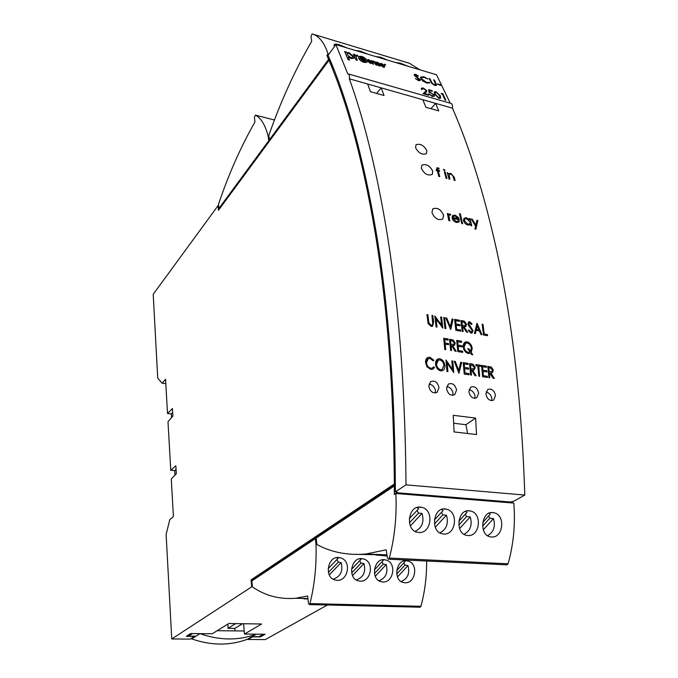 <?xml version="1.0" encoding="UTF-8"?>
<svg xmlns="http://www.w3.org/2000/svg" width="678" height="678" viewBox="0 0 678 678"><rect width="100%" height="100%" fill="white"/><g stroke="black" fill="none" stroke-linecap="round" stroke-linejoin="round"><path stroke-width="1.02" d="M235.037 630.887L234.842 628.404L227.978 628.328L235.647 623.633M227.978 628.328L227.918 624.048M217.197 630.701L244.207 630.981L243.605 623.743L244.47 634.049L265.081 634.244L260.369 636.905L252.606 636.845L248.004 639.481L265.301 639.591L327.423 604.996M199.942 633.642L191.662 638.888C211.205 645.676 229.791 645.795 247.402 639.261L252.004 636.625L258.996 636.684L263.327 634.227L256.292 634.159C238.52 640.735 219.731 640.557 199.942 633.642L192.476 633.574L188.518 636.117L188.45 634.947M234.842 628.404L242.571 623.726M195.942 636.176L188.518 636.117M252.004 636.625L256.292 634.159M191.662 638.888L191.628 638.261M421.343 168.33C424.326 174.009 427.954 176.034 432.225 174.399L432.776 171.187C429.75 165.534 426.115 163.542 421.869 165.195L421.343 168.33M421.852 165.22C426.089 163.576 429.716 165.576 432.75 171.22L432.369 174.229M252.352 586.428L171.754 638.973L166.127 534.459L169.763 519.721L173.424 516.466L171.271 478.982L176.322 473.693L175.848 465.735L170.771 470.295L167.991 421.767L172.882 416.072L172.424 408.512L167.517 413.504L165.551 379.239L162.161 383.206L157.72 378.146L153.203 294.294L218.045 205.663L218.452 210.299L328.957 60.274C347.594 103.641 363.018 161.271 375.239 233.147C387.367 305.99 393.732 389.604 394.333 483.99L395.376 484.075M450.26 103.183L436.522 74.792L335.873 44.612L328.059 55.291C347.441 99.124 363.476 158.093 376.146 232.215C388.706 307.414 395.121 393.952 395.376 491.838L396.977 491.974L395.927 492.66L395.935 491.881M485.914 394.096L487.668 389.528C491.558 388.206 494.169 390.172 495.508 395.427L493.711 400.045C489.813 401.334 487.219 399.35 485.914 394.096M428.818 386.223L430.572 381.68C434.784 380.087 437.59 382.07 438.997 387.63L437.191 392.231C432.979 393.782 430.191 391.782 428.818 386.223M446.556 388.672L448.319 384.112C452.421 382.612 455.167 384.587 456.557 390.053L454.752 394.664C450.641 396.13 447.912 394.13 446.556 388.672M468.896 391.748L470.651 387.189C474.634 385.79 477.304 387.757 478.66 393.096L476.854 397.723C472.871 399.088 470.218 397.096 468.896 391.748M454.099 431.928L453.243 415.3L475.609 418.089L476.549 434.53L454.099 431.928M432.098 325.093L432.784 323.753L431.928 315.448L432.852 315.584L433.615 322.228L432.606 326.237L431.242 326.449L428.123 323.618L426.954 314.575L427.877 314.711L428.827 322.804L431.106 325.279L432.064 325.118L432.784 323.753M432.666 326.203L431.242 326.449M441.615 325.118L440.666 316.973L441.581 317.109L442.819 328.127L436.107 318.957M442.853 328.101L436.09 318.872L437.022 327.118L436.098 326.991L434.844 315.956L441.658 325.177L440.7 316.948M445.853 328.635L444.971 328.491L443.717 317.482L444.599 317.635L445.887 328.618L444.971 328.491M450.395 326.694L452.116 318.974L453.099 319.118L450.751 329.466L445.692 317.855L446.683 317.999L450.412 326.745L452.158 318.957M459.565 321.338L455.599 320.643L456.014 323.999L459.981 324.686L460.116 325.804L456.15 325.118L456.65 329.33L460.625 330.008L460.76 331.127L455.913 330.313L454.591 319.38L459.43 320.228L459.565 321.338L455.608 320.677M460.116 325.804L456.15 325.143M460.76 331.127L455.879 330.33L454.591 319.38M465.811 326.593L464.049 326.779M462.506 326.482L463.116 331.525L462.252 331.381L460.913 320.482L462.599 320.779L464.532 321.262L466.574 324.304L465.794 326.601L464.032 326.745L467.684 332.305L466.557 332.135L462.896 326.576M463.116 331.525L462.21 331.406L460.913 320.482M471.617 331.881L472.108 330.449L471.693 329.33L468.583 325.66L467.93 323.931L468.617 321.923M472.142 330.423L468.617 325.635L467.93 323.931L468.659 321.897L469.642 321.736L472.032 323.94L471.405 324.508L469.727 322.864L468.812 324.016L472.998 330.584L472.074 333L471.015 333.169L468.252 330.364L468.93 329.906L470.854 332.017L471.574 331.906L472.108 330.449M472.125 332.974L471.015 333.169M481.982 334.72L481.058 334.568L479.49 330.898L476.193 330.33L475.371 333.601L474.43 333.44L477.066 323.304L481.982 334.72L481.024 334.585L479.456 330.915L476.185 330.356M475.371 333.601L474.397 333.466L476.948 323.287M487.507 335.686L483.524 335.008L482.151 324.194L482.99 324.347L484.262 334.017L487.406 334.551L487.507 335.686M448.133 340.119L444.717 339.559L445.073 343.009L448.497 343.56L448.607 344.712L445.192 344.161L445.734 349.662L444.844 349.526L443.709 338.263L448.014 338.966L448.133 340.119L444.717 339.585M448.607 344.712L445.192 344.195M445.734 349.662L444.81 349.543L443.709 338.263M454.379 345.492L452.616 345.67L456.226 351.323L455.074 351.17L451.446 345.483M451.04 345.39L451.565 350.585L450.65 350.467L449.522 339.22L453.218 339.975L455.252 343.085L454.328 345.517L452.599 345.636M461.676 342.331L457.684 341.678L458.048 345.11L462.049 345.755L462.167 346.899L458.175 346.255L458.625 350.568L462.625 351.204L462.743 352.357L457.862 351.585L456.684 340.39L461.549 341.187L461.676 342.331L457.684 341.704M462.167 346.899L458.175 346.28M462.743 352.357L457.828 351.602L456.684 340.39M472.769 354.789L471.659 354.611L470.642 353.06L468.396 353.535C465.498 352.611 463.794 350.424 463.286 346.983C463.049 344.67 463.684 343.034 465.184 342.076L467.091 341.822C469.99 342.754 471.693 344.949 472.202 348.39L471.261 352.484L472.769 354.789L471.625 354.628L470.608 353.085M468.396 353.535L468.362 353.552C465.464 352.628 463.76 350.45 463.244 347.009L465.015 342.178M432.928 369.137L430.81 369.442L427.047 366.849L425.598 362.527C425.411 360.128 426.148 358.442 427.801 357.467L429.844 357.23L433.869 360.221L433.2 360.832L429.911 358.433L428.149 358.713M432.454 368.001L433.691 366.773L434.479 367.544L432.759 369.222L430.844 369.425L427.004 366.866L425.564 362.552L427.623 357.56M442.709 370.612L440.725 370.9C437.734 369.976 436.013 367.73 435.573 364.162L437.641 359.06M452.59 369.408L451.828 360.908L452.751 361.027L453.768 372.502L447.175 363.111M453.768 372.502L447.166 363.035L447.904 371.637L446.98 371.527L445.98 360.01L452.633 369.476L451.87 360.891M458.76 370.408L460.718 362.264L461.701 362.391L458.93 373.281L454.235 361.272L455.235 361.399L458.786 370.459L460.752 362.247M468.193 364.527L464.201 363.916L464.523 367.425L468.532 368.027L468.642 369.196L464.633 368.595L465.032 372.993L469.04 373.586L469.151 374.756L464.26 374.036L463.21 362.62L468.083 363.366L468.193 364.527L464.201 363.942M468.642 369.196L464.633 368.62M469.151 374.756L464.227 374.053L463.21 362.62M474.227 369.942L472.583 370.095M471.032 369.841L471.524 375.104L470.651 374.976L469.574 363.594L471.278 363.857L473.219 364.306L475.21 367.434L474.159 369.976L472.574 370.069L476.125 375.781L474.981 375.637L471.43 369.925M471.524 375.104L470.608 374.993L469.574 363.594M480.583 366.417L478.736 366.137L479.677 376.324L478.812 376.197L477.837 366.018L475.981 365.739L475.905 364.561L480.465 365.256L480.583 366.417L478.736 366.154M479.719 376.307L478.846 376.18L477.871 366.001L476.015 365.722L475.905 364.561M486.473 367.315L482.55 366.713L482.897 370.188L486.821 370.773L486.94 371.934L483.007 371.349L483.431 375.705L487.363 376.29L487.474 377.451L482.677 376.748L481.575 365.425L486.355 366.162L486.473 367.315L482.55 366.739M486.94 371.934L483.016 371.366M487.474 377.451L482.643 376.765L481.575 365.425M492.296 372.731L490.796 372.798L494.313 378.451L493.237 378.299L489.287 372.569L489.804 377.79L488.94 377.663L487.821 366.383L491.397 367.078L493.364 370.18L492.33 372.714L490.813 372.824M494.313 378.451L493.194 378.316L489.296 372.595M489.804 377.79L488.906 377.68L487.821 366.383M395.927 492.66L510.687 502.025L513.238 501.508L524.797 495.076C521.746 401.885 512.11 319.135 495.889 246.809C483.643 192.493 469.159 146.279 452.446 108.158L435.649 103.378L438.751 110.895L425.903 107.277L422.852 99.734L381.197 87.869L384.045 95.496L370.442 91.674L367.671 84.013L349.348 78.792C363.45 117.938 375.434 165.932 385.29 222.765C398.35 298.49 405.249 385.85 406.003 484.855L395.376 491.838M524.797 495.076L406.003 484.855M334.474 46.519L333.966 44.858C334.44 43.884 336.432 43.926 339.941 44.985L347.272 48.036M355.374 50.46L360.467 51.147L367.705 54.164M395.511 62.495L400.308 63.105L407.368 66.054M375.646 56.537L380.587 57.189L387.731 60.164M474.871 398.367L474.998 395.706C474.058 392.376 472.083 390.342 469.074 389.613M452.794 395.367L452.946 392.698C451.98 389.231 449.912 387.172 446.76 386.511M435.259 392.969L435.437 390.308C434.445 386.731 432.31 384.646 429.03 384.062M491.694 400.656L491.804 397.994C490.88 394.766 488.974 392.765 486.075 391.977M426.462 153.643L426.869 150.702L426.47 153.635C422.318 155.203 418.682 153.228 415.58 147.736L415.987 144.829C420.114 143.253 423.75 145.202 426.903 150.669C423.92 145.423 420.343 143.422 416.139 144.685M443.607 215.257L442.776 218.986C438.293 220.757 434.683 218.621 431.945 212.604L432.75 208.951C437.2 207.163 440.819 209.265 443.607 215.257M442.759 219.002L443.573 215.29C440.971 209.502 437.42 207.332 432.928 208.782M418.657 532.484L416.478 532.069C405.139 528.908 408.427 505.483 420.199 507.076L421.987 507.398C434.53 510.246 431.284 533.891 418.657 532.484M443.497 534.027L441.471 533.645C430.361 530.662 433.437 507.381 444.946 508.941L446.616 509.237C458.93 511.932 455.87 535.417 443.497 534.027M491.321 537.001L489.55 536.679C478.888 534.001 481.6 511.026 492.609 512.526L494.067 512.771C505.932 515.212 503.212 538.34 491.321 537.001M467.71 535.535L465.82 535.188C454.93 532.357 457.82 509.22 469.074 510.754L470.634 511.026C482.719 513.593 479.838 536.891 467.71 535.535M336.898 580.326L334.008 579.69C324.228 576.147 327.974 556.392 338.483 557.494L341.051 558.019C351.89 561.392 348.034 581.317 336.898 580.326M360.06 581.165L357.357 580.58C347.695 577.224 351.246 557.502 361.569 558.587L363.967 559.07C374.688 562.274 371.019 582.139 360.06 581.165M404.834 582.775L402.452 582.292C393.054 579.258 396.232 559.647 406.198 560.698L408.317 561.104C418.767 564.011 415.453 583.733 404.834 582.775M382.697 581.978L380.163 581.453C370.629 578.258 373.993 558.587 384.138 559.655L386.384 560.096C396.977 563.147 393.486 582.944 382.697 581.978M380.205 63.571L381.561 63.418L384.46 65.851L381.189 65.113L383.07 66.664L384.697 66.537L384.672 67.02L383.24 67.156L380.366 64.707L380.205 63.571L380.324 64.766L383.206 67.215L384.638 67.08M381.231 65.198L384.562 66.113M376.036 62.215L379.739 65.274L376.078 62.69L376.036 62.215L377.375 62.173L379.714 63.842L377.595 62.673L376.807 62.885L380.477 65.351L380.536 65.876L379.061 65.919L376.663 64.156L378.917 65.435L379.773 65.215M377.595 62.673L379.722 63.851M376.663 64.156L379.027 65.978L380.536 65.885M373.654 61.503L376.002 65.029L376.782 65.19L376.036 64.969L375.044 62.732L373.654 61.503L372.629 61.579L373.629 64.257L372.883 64.037L371.298 60.478L372.214 61.147L373.468 61.012L375.137 61.927L376.782 65.19M371.298 60.478L372.849 64.096L373.629 64.257M367.366 59.774L368.756 59.613L371.671 62.054L368.349 61.308L370.23 62.868L371.891 62.74L371.866 63.215L370.408 63.359L367.518 60.901L367.366 59.774L367.476 60.961L370.366 63.427L371.832 63.283M368.391 61.393L371.773 62.317M358.509 56.494L361.433 56.282C364.171 57.215 365.967 58.613 366.815 60.478L367.01 62.088L364.086 62.317C361.323 61.376 359.526 59.961 358.687 58.071L358.467 56.554L358.654 58.13C359.484 60.011 361.281 61.427 364.052 62.376L366.798 62.376M353.467 54.087L355.899 59.884L357.264 60.283L355.933 59.817L353.467 54.087L354.78 54.477L355.196 55.418L357.467 55.121L357.908 56.121L355.797 56.105L357.298 60.223M348.136 59.63L344.687 51.545L348.102 59.698L349.568 60.054L348.102 59.698M348.331 57.045L351.39 58.571L348.272 56.901L349.568 60.054M421.411 89.318L421.385 88.225L423.267 87.979L426.657 90.589L426.699 91.606L424.581 93.479L428.53 94.615L428.818 95.276L423.013 93.649L425.945 91.174L425.92 90.42L423.496 88.648L422.174 88.767L422.174 89.538L421.411 89.318L421.343 88.276M426.648 91.691L424.598 93.479M425.945 91.174L425.894 90.462M434.31 96.251L432.31 96.471L434.344 96.2L434.276 95.022L429.767 92.013L429.471 90.479L432.327 91.31L429.479 90.53M432.31 96.471L428.962 93.878L432.089 95.784L433.573 95.564L433.513 94.776L430.827 92.827L429.115 92.615L428.564 89.708L432.039 90.666L432.327 91.31M433.573 95.564L433.479 94.818M440.649 98.107L438.912 98.378L434.615 94.208L434.242 91.911M445.793 100.208L445.048 99.997L442.463 94.301L441.183 93.937L441.403 93.395L442.937 93.835L445.793 100.208M419.529 79.919L414.25 75.156L414.207 74.478L415.682 74.343L418.394 76.012L415.86 74.97L415.021 75.317L420.258 79.707L420.326 80.428L418.597 80.682L415.419 78.597L418.334 80.021L419.479 79.521M420.292 80.479L418.597 80.682M428.021 79.063L424.047 77.343L421.445 77.614L421.572 78.784L426.538 82.436L429.038 82.301L429.86 82.852L426.843 83.055L422.886 80.979L420.801 78.521L420.64 77.08L423.792 76.75L428.021 79.063L424.021 77.385L421.453 77.589M429.86 82.852L426.818 83.097L422.86 81.021L420.775 78.555L420.657 77.046M435.827 84.648L433.717 79.877L434.479 80.055L436.624 85.216L434.895 85.47L431.691 83.436L429.166 78.521L429.928 78.699L432.106 83.08L434.581 84.801L435.844 84.343M436.59 85.267L434.895 85.47M440.954 85.403L437.793 84.47L437.488 83.852L440.675 84.75L440.954 85.403M335.873 44.612L347.721 73.741C349.178 73.91 349.721 75.597 349.348 78.792M384.341 64.478L385.646 64.995L384.358 64.207M394.333 483.99L251.08 579.885L252.462 579.936L252.513 580.521M251.648 586.402L251.08 579.885M395.376 484.49L252.462 579.936M333.678 68.893L330.305 60.664L328.957 60.274M218.647 205.79L218.045 205.663M162.161 383.206L165.805 383.655M171.754 638.973L190.306 639.1L194.569 636.388L186.314 636.32L190.603 633.557L212.265 633.752L228.757 623.531L261.632 623.997L244.47 634.049M170.771 470.295L174.712 470.625L174.975 475.1M167.517 413.504L171.364 413.927L171.576 417.589M171.364 413.927L172.67 412.605M176.06 469.422L174.712 470.625M328.661 56.689L329.915 59.749L329.432 60.41M430.81 92.776L429.115 92.615M260.369 636.905L260.284 635.956M248.004 639.481L247.962 638.947M269.564 140.905L268.751 140.71L218.884 208.519L219.655 208.68M328.305 55.867L326.898 55.452L328.576 59.359L269.369 139.863L270.191 140.066M328.576 59.359L329.915 59.749M395.376 486.041L394.333 485.957L316.168 538.078L316.931 544.561C331.525 552.375 347.806 555.528 365.764 554.019L386.96 554.858M316.872 544.112L315.999 544.07L315.363 538.612L251.869 580.944L252.394 586.911C265.276 595.793 279.709 599.572 295.701 598.242L307.922 598.572M315.363 538.612L316.236 538.663M268.751 140.71L268.31 136.956L269.056 137.142M218.884 208.519L218.511 204.281C228.528 174.466 240.682 147.033 254.953 121.981L254.428 117.311L255.377 115.133C261.174 118.074 265.488 125.354 268.31 136.956M269.369 139.863L268.852 135.414C280.438 102.014 294.718 70.648 311.694 41.307L310.973 36.409L312.092 33.908C319.016 35.917 324.33 42.587 328.025 53.909L328.881 54.164M326.898 55.452L328.025 53.909M394.333 485.957L394.325 494.508L395.859 493.499C396.918 515.704 394.74 537.222 389.325 558.062L388.409 559.189L387.392 557.833L386.223 549.841L365.764 554.019M315.999 544.07C316.685 564.732 314.668 584.572 309.965 603.598L309.253 604.564L308.448 603.276L307.634 596.004L295.701 598.242M419.818 69.783L409.504 63.283L312.583 34.061M475.837 225.088L476.922 220.333L477.888 220.494L475.897 229.198L474.922 229.037L475.6 226.13L471.269 219.036L472.244 219.206L475.863 225.13L476.973 220.291M470.837 225.63L471.744 225.774L470.837 225.63L470.566 224.41M470.888 225.579L470.608 224.35L468.015 225.104C465.735 224.393 464.235 222.884 463.506 220.587L463.972 218.282L466.396 217.748L469.549 219.816L469.244 218.519L469.473 219.723M462.591 223.765L461.726 223.571L459.498 213.604L460.354 213.799L462.591 223.765M458.862 222.087L456.497 222.511C454.243 221.816 452.785 220.316 452.107 218.028L452.624 215.57L454.913 215.112L458.074 217.155L459.404 219.791L453.082 218.409M458.082 221.274L458.514 220.647L459.379 221.231L458.896 222.053L456.497 222.511M448.463 214.714L448.768 214.282M450.446 215.036L449.217 215.019L448.904 216.011L449.819 220.825L448.938 220.63L447.361 213.502L448.234 213.697L448.472 214.74L449.946 213.977L450.76 214.392L450.404 215.079L449.2 215.036M449.819 220.825L448.895 220.672L447.361 213.502M448.429 173.899L450.692 173.288L454.192 177.187L455.124 180.492L454.235 180.331L452.862 175.797L450.726 174.085L449.141 174.399L449.912 179.195L449.056 178.992L447.251 172.526L448.565 173.721M449.912 179.195L449.014 179.043L447.251 172.526M446.946 178.526L446.09 178.314L444.336 171.797L445.183 172.009L446.946 178.526M444.929 170.441L444.37 170.559L443.437 169.322L444.971 170.085L444.327 170.61L443.42 169.339M438.124 168.525L439.047 168.941L437.615 168.568M438.174 168.475L437.632 168.542L437.988 170.212L439.454 170.576L439.675 171.364L438.225 171.068M439.675 171.364L438.208 171L439.768 176.687L438.861 176.526L437.302 170.839L436.318 170.593L436.098 169.797L437.132 169.992L436.785 167.788L438.861 168.076L439.098 168.89M437.064 169.975L436.776 167.805M422.852 99.734L435.649 103.378L430.903 108.683M452.446 108.158C452.785 105.132 452.141 103.497 450.506 103.259L348.484 73.961M367.671 84.013L381.197 87.869L376.654 93.42M387.13 556.036L375.807 554.985M370.171 554.24L365.434 554.053M359.365 554.426L379.621 554.714M389.325 558.062L508.076 563.799C513.568 544.239 515.483 524.001 513.805 503.084L395.859 493.499M303.922 598.886L307.956 598.894M309.965 603.598L420.936 606.293C424.801 591.962 426.716 576.868 426.665 561.02M512.119 502.94L512.085 501.415M453.675 423.233L465.913 424.708L475.609 418.089M465.913 424.708L467.583 433.488M508.076 563.799L506.915 564.842M414.987 531.408C422.055 528.009 424.411 522.009 422.047 513.407L418.538 513.11L417.046 510.432M409.326 518.619L418.673 508.712L416.817 507.5M439.785 532.891C446.539 529.45 448.76 523.535 446.446 515.161L442.861 514.865L441.48 512.331M434.437 519.907L443.149 510.534L441.497 509.424M487.533 535.73C493.703 532.213 495.677 526.484 493.457 518.551L489.736 518.246L488.55 515.983M482.812 522.357L490.296 514.043L489.024 513.127M463.955 534.332C470.413 530.849 472.507 525.026 470.244 516.873L466.583 516.577L465.303 514.178M458.93 521.153L467.015 512.305L465.557 511.297M420.936 606.293L420.055 607.2M333.017 579.19C340.585 576.656 343.28 571.113 341.119 562.554L338.347 562.07L336.873 559.579M328.194 568.596L338 558.409L336.737 557.596M356.204 580.004C363.467 577.393 366.035 571.91 363.908 563.571L361.052 563.096L359.679 560.714M351.577 569.249L360.849 559.486L359.687 558.714M401.02 581.563C407.715 578.809 410.029 573.478 407.97 565.554L404.986 565.079L403.783 562.901M396.783 570.478L405.029 561.553L404.08 560.901M378.866 580.792C385.841 578.105 388.274 572.698 386.18 564.571L383.265 564.096L381.977 561.825M374.434 569.876L383.18 560.528L382.129 559.825M422.047 513.407L410.343 525.874M446.446 515.161L435.284 527.238M493.457 518.551L483.338 529.849M470.244 516.873L459.616 528.56M341.119 562.554L329.288 574.902M363.908 563.571L352.535 575.605M407.97 565.554L397.486 576.944M386.18 564.571L375.265 576.283M418.538 513.11L409.47 522.746M442.861 514.865L434.471 523.925M489.736 518.246L482.643 526.136M466.583 516.577L458.853 525.052M338.347 562.07L328.457 572.368M361.052 563.096L351.738 572.927M404.986 565.079L396.766 573.986M383.265 564.096L374.502 573.469M440.98 85.36L437.793 84.47M437.819 84.428L437.513 83.809M435.869 84.309L433.742 79.835M434.92 85.436L431.691 83.436M431.716 83.394L429.191 78.478M419.496 79.479L418.894 78.834M418.919 78.792L415.156 76.207M415.182 76.165L414.25 75.156M414.275 75.114L414.182 74.521M418.394 76.012L417.868 76.216M417.894 76.173L415.86 74.97M415.885 74.927L414.978 74.995M418.623 80.64L415.436 78.563M445.819 100.175L445.048 99.997M445.073 99.954L442.488 94.267L441.183 93.937M441.209 93.895L441.403 93.395M438.937 98.335L434.64 94.166L434.234 91.928L435.937 91.666L440.327 95.81L440.683 98.047L438.912 98.378M438.674 97.683L439.895 97.471L439.581 95.598L436.259 92.318L435.022 92.522L435.395 94.386L438.674 97.683M439.954 97.14L439.581 95.598M439.547 95.632L436.259 92.318L435.03 92.513M432.335 96.429L428.962 93.878M433.513 94.776L430.852 92.784M429.14 92.572L428.589 89.665M428.818 95.276L423.038 93.615M425.92 90.42L423.496 88.648M423.521 88.615L422.174 88.767M422.199 89.496L421.436 89.276M432.818 323.728L431.962 315.423M431.276 326.423L428.123 323.618M428.157 323.592L426.987 314.558M437.022 327.118L436.098 326.991M436.132 326.966L434.878 315.94M445.005 328.466L443.717 317.482M450.658 329.423L445.726 317.829M467.684 332.305L466.557 332.135M466.591 332.118L462.93 326.559M462.371 325.364L465.21 325.576L465.71 324.152L463.405 322.008L461.913 321.745L462.371 325.364M465.235 325.559L465.71 324.152M465.676 324.177L463.371 322.025L461.921 321.779M471.439 324.491L469.727 322.864M469.761 322.847L469.201 322.923M471.049 333.144L468.252 330.364M468.286 330.339L468.93 329.906M476.448 329.288L478.99 329.72L477.304 325.813L476.448 329.288M478.939 329.711L477.287 325.881M487.55 335.661L483.524 335.008M483.558 334.983L482.151 324.194M456.226 351.323L455.074 351.17M455.116 351.145L451.48 345.458M451.565 350.585L450.65 350.467M450.684 350.45L449.522 339.22M450.921 344.238L453.777 344.441L454.37 342.941L452.056 340.754L450.531 340.509L450.921 344.238M453.811 344.432L454.37 342.941M454.336 342.958L452.014 340.78L450.531 340.534M471.337 348.221C470.922 345.475 469.557 343.721 467.227 342.958L465.684 343.178L464.15 347.119C464.557 349.873 465.922 351.628 468.244 352.382L469.981 352.051L467.735 348.636L468.845 348.814L470.608 351.492L471.295 348.238C470.888 345.5 469.523 343.746 467.184 342.975L467.227 342.958M467.184 342.975L465.54 343.263M467.735 348.636L469.981 352.051M470.6 351.484L471.295 348.238M433.234 360.815L429.911 358.433M429.945 358.416L428.327 358.62L426.513 362.747C426.869 365.696 428.293 367.527 430.793 368.239L432.31 368.069L433.725 366.756M440.759 370.883C437.768 369.959 436.047 367.713 435.607 364.145C435.42 361.696 436.149 359.976 437.81 358.976L439.666 358.73C442.683 359.654 444.421 361.899 444.861 365.476C445.056 367.985 444.276 369.722 442.522 370.688L440.725 370.9M436.513 364.281C436.861 367.129 438.234 368.934 440.632 369.688L442.09 369.527L443.963 365.34C443.607 362.493 442.225 360.688 439.802 359.916L438.352 360.111L436.513 364.281M442.242 369.451L443.963 365.34M443.929 365.366C443.573 362.518 442.192 360.704 439.768 359.933L439.802 359.916M439.768 359.933L438.166 360.204M447.904 371.637L446.98 371.527M447.014 371.502L446.014 359.993M458.964 373.264L454.268 361.255M476.125 375.781L474.981 375.637M475.024 375.62L471.464 369.9M470.922 368.671L473.668 368.883L474.346 367.298L472.066 365.12L470.566 364.891L470.922 368.671M473.702 368.857L474.346 367.298M474.312 367.315L472.032 365.137L470.566 364.917M489.177 371.417L491.847 371.62L492.516 370.052L490.27 367.891L488.796 367.662L489.177 371.417M491.881 371.603L492.516 370.052M492.482 370.069L490.236 367.908L488.796 367.688M344.721 51.486L346.144 51.909L346.466 52.647L348.831 52.528L353.84 56.621L354.009 58.232L351.39 58.571M352.441 56.147L348.899 53.333L352.407 56.206L352.577 57.537L352.407 56.206M348.941 53.265L347.144 53.452L347.314 54.732L350.831 57.681L352.611 57.477M361.823 57.096L359.891 57.232L360.052 58.469L363.739 61.495L365.637 61.334L365.467 60.079L361.823 57.096L365.434 60.139L365.628 61.351M359.882 57.249L361.781 57.164M361.145 57.596L364.137 60.452L361.204 58.113L361.145 57.596L362.094 57.503L363.959 59.003L362.298 57.994L361.738 58.257L364.688 60.478L364.756 61.054L363.688 61.147L361.747 59.545L363.535 60.664L364.171 60.393M362.298 57.994L363.967 59.02M361.747 59.545L363.645 61.206L364.756 61.054M369.018 60.13L368.086 60.215L368.12 60.8L370.815 61.596L369.018 60.13L370.222 60.884M381.824 63.927L380.917 64.02L380.951 64.605L383.621 65.393L381.824 63.927L383.019 64.681M384.375 64.418L385.163 65.096M385.197 65.029L385.646 64.995M384.79 64.266L385.553 64.757M384.816 64.325L385.392 64.952L384.816 64.325M384.612 64.274L384.79 64.8M439.768 176.687L438.861 176.526M438.903 176.475L437.302 170.839M437.344 170.78L436.318 170.593M436.369 170.534L436.149 169.746M446.988 178.475L446.09 178.314M446.132 178.263L444.336 171.797M455.124 180.492L454.235 180.331M454.277 180.28L452.862 175.797M452.904 175.746L450.726 174.085M450.768 174.034L449.15 174.399M456.548 222.46C454.294 221.765 452.828 220.274 452.158 217.977L452.107 218.028M452.158 217.977L452.395 215.841M459.404 219.791L453.065 218.35L456.243 221.562L458.514 220.647M455.158 215.994L453.48 216.24L452.963 217.494L458.336 218.723L455.158 215.994L453.48 216.24M458.26 218.697L455.108 216.036M462.642 223.723L461.726 223.571M461.777 223.52L459.498 213.604M470.354 224.647L468.015 225.104M468.057 225.062C465.786 224.342 464.286 222.833 463.557 220.536L463.506 220.587M463.557 220.536L463.972 218.282M469.244 218.519L470.1 218.714L471.744 225.774M464.422 220.74L467.888 224.198L469.744 223.833L470.074 222.053L466.608 218.613L464.794 218.96L464.422 220.74M469.71 223.867L470.074 222.053M470.024 222.096L466.608 218.613M466.557 218.663L464.777 218.977M475.897 229.198L474.922 229.037M474.973 228.986L475.6 226.13M475.642 226.079L471.32 218.994M274.463 119.998L255.377 115.133M418.385 507.136L421.987 507.398M443.268 508.983L446.616 509.237M491.143 512.56L494.067 512.771M467.506 510.797L470.634 511.026M388.409 559.189L507.093 564.85M309.253 604.564L420.165 607.2M337.814 557.486L341.051 558.019M360.942 558.579L363.967 559.07M405.647 560.689L408.317 561.104M383.545 559.647L386.384 560.096"/></g></svg>
